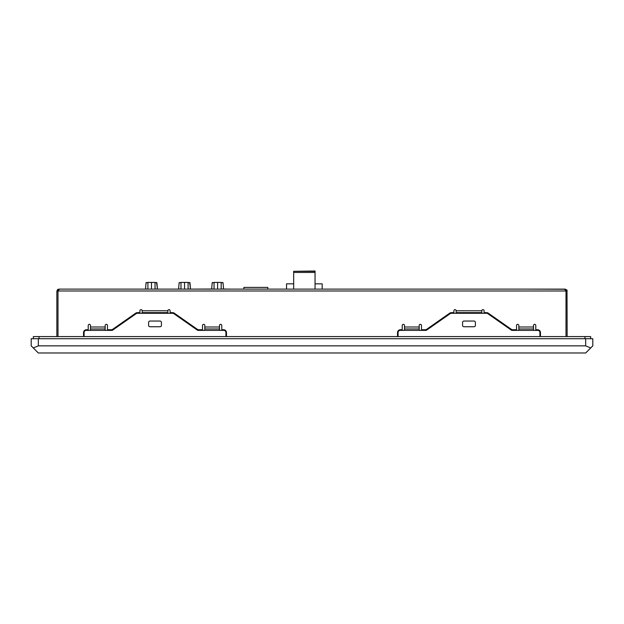 <?xml version="1.0" encoding="UTF-8"?>
<svg xmlns="http://www.w3.org/2000/svg" width="624" height="624" viewBox="0 0 624 624"><rect width="100%" height="100%" fill="white"/><g stroke="black" fill="none" stroke-linecap="round" stroke-linejoin="round"><path stroke-width="0.94" d="M38.329 338.723L31.2 338.723L31.2 345.852L33.29 347.942L38.329 345.852L585.671 345.852L590.71 347.942L592.8 345.852L592.8 338.723L38.329 338.723L38.329 345.852M590.71 347.942L585.671 352.981L38.329 352.981L33.29 347.942M398.073 336.586L398.073 332.452A2.067 2.067 0 0 1 400.14 330.385L425.716 330.385A1.778 1.778 0 0 0 426.738 330.065L450.169 313.654A2.067 2.067 0 0 1 451.355 313.279L486.619 313.279A2.067 2.067 0 0 1 487.804 313.654L511.235 330.065A1.778 1.778 0 0 0 512.257 330.385L537.833 330.385A2.067 2.067 0 0 1 539.9 332.452L539.9 336.586L539.9 332.452M473.975 321.048A1.427 1.427 0 0 1 475.402 322.475L475.402 325.33A1.427 1.427 0 0 1 473.975 326.75L463.999 326.75A1.427 1.427 0 0 1 462.571 325.33L462.571 322.475A1.427 1.427 0 0 1 463.999 321.048L473.975 321.048M84.1 336.586L84.1 332.452A2.067 2.067 0 0 1 86.167 330.385L111.743 330.385A1.778 1.778 0 0 0 112.765 330.065L136.196 313.654A2.067 2.067 0 0 1 137.381 313.279L172.645 313.279A2.067 2.067 0 0 1 173.831 313.654L197.262 330.065A1.778 1.778 0 0 0 198.284 330.385L223.86 330.385A2.067 2.067 0 0 1 225.927 332.452L225.927 336.586L225.927 332.452M160.001 321.048A1.427 1.427 0 0 1 161.429 322.475L161.429 325.33A1.427 1.427 0 0 1 160.001 326.75L150.025 326.75A1.427 1.427 0 0 1 148.598 325.33L148.598 322.475A1.427 1.427 0 0 1 150.025 321.048L160.001 321.048M565.999 336.586L565.999 290.979L564.58 289.123L59.42 289.123L58.001 290.979L58.001 336.586M83.546 336.586L83.546 332.6A2.847 2.847 0 0 1 86.401 329.745L88.218 329.745L88.218 325.471A1.139 1.139 0 0 1 89.357 324.332A1.139 1.139 0 0 1 90.496 325.471L90.496 327.007L105.175 327.007L105.175 328.981L90.496 328.981L90.496 327.007M90.496 328.981L90.496 329.8M105.175 329.8L105.175 328.981M105.175 327.007L105.175 325.471A1.139 1.139 0 0 1 106.314 324.332A1.139 1.139 0 0 1 107.461 325.471L107.461 329.745L111.158 329.745A2.847 2.847 0 0 0 112.788 329.23L135.743 313.154A2.847 2.847 0 0 1 137.381 312.64L139.901 312.64L139.901 310.791A1.139 1.139 0 0 1 141.04 309.644A1.139 1.139 0 0 1 142.186 310.791L142.186 312.64L167.84 312.64L167.84 310.791A1.139 1.139 0 0 1 168.979 309.644A1.139 1.139 0 0 1 170.118 310.791L170.118 312.64L172.645 312.64A2.847 2.847 0 0 1 174.275 313.154L197.231 329.23A2.847 2.847 0 0 0 198.869 329.745L202.527 329.745L202.527 325.471A1.139 1.139 0 0 1 203.674 324.332A1.139 1.139 0 0 1 204.812 325.471L204.812 327.007L219.492 327.007L219.492 328.981L204.812 328.981L204.812 327.007M204.812 328.981L204.812 329.8M219.492 329.8L219.492 328.981M219.492 327.007L219.492 325.471A1.139 1.139 0 0 1 220.631 324.332A1.139 1.139 0 0 1 221.77 325.471L221.77 329.745L223.626 329.745A2.847 2.847 0 0 1 226.481 332.6L226.481 336.586M397.519 336.586L397.519 332.6A2.847 2.847 0 0 1 400.374 329.745L402.23 329.745L402.23 325.471A1.139 1.139 0 0 1 403.369 324.332A1.139 1.139 0 0 1 404.508 325.471L404.508 327.007L419.188 327.007L419.188 328.981L404.508 328.981L404.508 327.007M404.508 328.981L404.508 329.8M419.188 329.8L419.188 328.981M419.188 327.007L419.188 325.471A1.139 1.139 0 0 1 420.326 324.332A1.139 1.139 0 0 1 421.473 325.471L421.473 329.745L425.131 329.745A2.847 2.847 0 0 0 426.769 329.23L449.725 313.154A2.847 2.847 0 0 1 451.355 312.64L453.882 312.64L453.882 310.791A1.139 1.139 0 0 1 455.021 309.644A1.139 1.139 0 0 1 456.16 310.791L456.16 312.64L481.814 312.64L481.814 310.791A1.139 1.139 0 0 1 482.96 309.644A1.139 1.139 0 0 1 484.099 310.791L484.099 312.64L486.619 312.64A2.847 2.847 0 0 1 488.257 313.154L511.212 329.23A2.847 2.847 0 0 0 512.842 329.745L516.539 329.745L516.539 325.471A1.139 1.139 0 0 1 517.686 324.332A1.139 1.139 0 0 1 518.825 325.471L518.825 327.007L533.504 327.007L533.504 328.981L518.825 328.981L518.825 327.007M518.825 328.981L518.825 329.8M533.504 329.8L533.504 328.981M533.504 327.007L533.504 325.471A1.139 1.139 0 0 1 534.643 324.332A1.139 1.139 0 0 1 535.782 325.471L535.782 329.745L537.599 329.745A2.847 2.847 0 0 1 540.454 332.6L540.454 336.586M83.546 332.6A2.847 2.847 0 0 1 86.401 329.745M107.461 329.745L111.158 329.745M135.743 313.154A2.847 2.847 0 0 1 137.381 312.64M198.869 329.745L202.527 329.745M421.473 329.745L425.131 329.745M486.619 312.64A2.847 2.847 0 0 1 488.257 313.154M512.842 329.745L516.539 329.745M537.599 329.745A2.847 2.847 0 0 1 540.454 332.6M56.854 336.586L56.854 290.979L565.999 290.979L565.289 290.261L565.999 290.979L567.146 290.979L565.289 289.123L564.58 289.123L565.289 289.123L565.289 289.669M567.005 290.269L567.146 336.586M566.998 290.261L566.6 289.669M59.14 289.216L58.711 289.435M564.931 289.263L528.302 289.123M523.31 289.123L365.804 289.123M360.82 289.123L350.126 289.123M345.142 289.123L322.179 289.123L322.179 283.85L315.05 283.85M293.67 283.85L286.541 283.85L286.541 289.123L267.813 289.123L267.813 287.414L243.867 287.414L243.867 289.123L236.098 289.123M231.106 289.123L222.729 289.021M212.495 289.021L190.515 289.123A2.137 2.137 90 0 1 190.499 289.021L189.665 282.688M180.976 282.688L179.135 282.688L178.581 289.021A2.137 2.137 0 0 1 178.573 289.123L159.175 289.123M147.911 282.688L146.071 282.688L145.517 289.021A2.137 2.137 0 0 1 145.501 289.123L122.14 289.123M95.698 289.123L58.711 289.123L57.4 289.669M564.938 289.271L565.282 289.661M59.42 289.123L58.711 289.123L58.711 289.669M56.854 290.979L58.711 289.123M58.001 290.979L58.711 290.261L58.001 290.979M214.048 282.688L212.488 282.688M221.177 289.021L223.571 289.021L223.018 282.688L221.177 282.688M214.048 289.021L211.653 289.021L212.207 282.688M223.571 289.021L223.018 282.688M221.177 289.123L221.177 282.422L214.048 282.422L214.048 289.123M217.612 289.123L217.612 282.422M188.105 289.123L188.105 282.422L180.976 282.422L180.976 289.123M184.54 289.123L184.54 282.422M188.105 289.021L190.499 289.021L189.946 282.688L188.105 282.688M155.041 289.123L155.041 282.422L147.911 282.422L147.911 289.123M151.476 289.123L151.476 282.422M155.041 289.021L157.435 289.021L156.593 282.688M157.443 289.123A2.137 2.137 90 0 1 157.435 289.021L156.881 282.688L155.041 282.688M315.05 271.307L293.67 271.307L315.05 271.019L315.05 289.123M293.67 271.307L293.67 272.446L315.05 272.446M293.67 272.446L293.67 289.123M33.337 338.723L33.337 336.586L590.663 336.586L590.663 338.723M585.671 338.723L585.671 345.852M142.186 310.791L167.84 310.791M456.16 310.791L481.814 310.791M178.581 289.021L180.976 289.021M147.911 289.021L145.517 289.021A2.137 2.137 0 0 1 145.501 289.123M584.961 336.586L584.961 338.723M39.039 336.586L39.039 338.723M214.282 282.563L212.347 282.563M221.177 282.563L222.877 282.563M181.21 282.563L179.283 282.563M188.105 282.563L189.805 282.563M155.041 282.563L156.733 282.563M148.145 282.563L146.211 282.563"/></g></svg>
